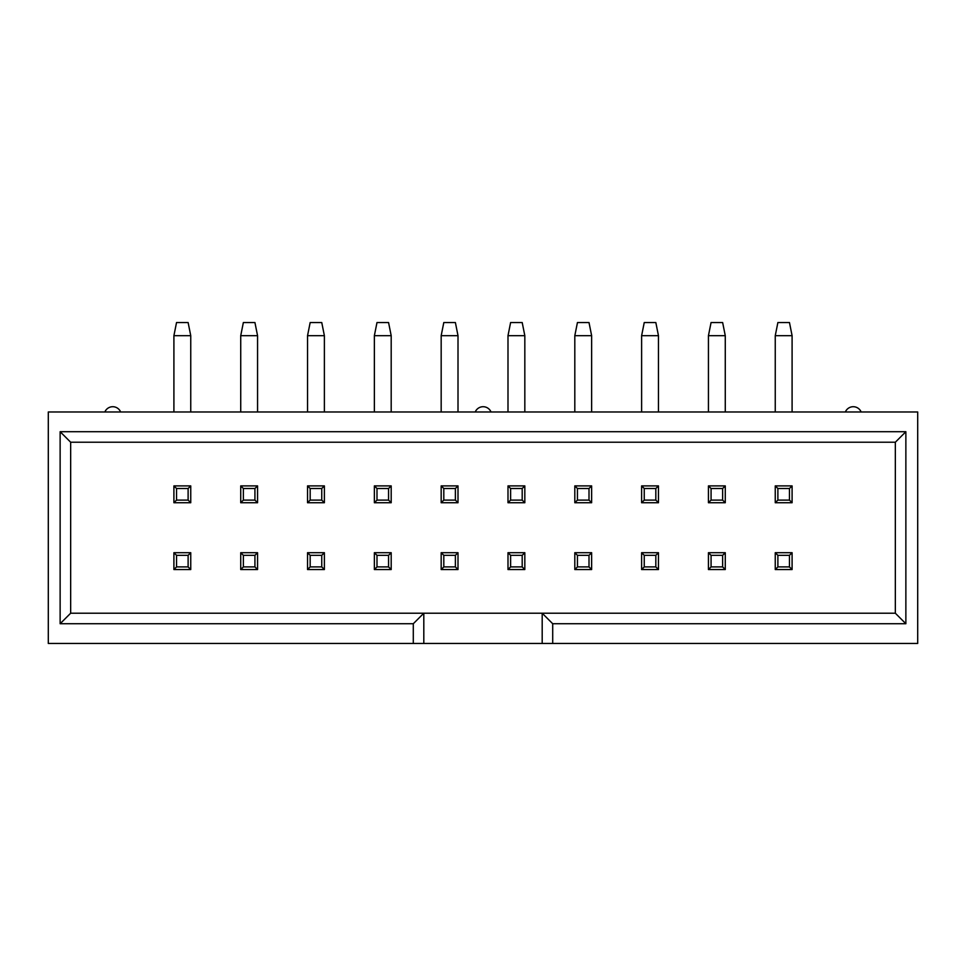 <?xml version="1.0" encoding="UTF-8"?>
<svg xmlns="http://www.w3.org/2000/svg" width="966" height="966" viewBox="0 0 966 966"><rect width="100%" height="100%" fill="white"/><g stroke="black" fill="none" stroke-linecap="round" stroke-linejoin="round"><path stroke-width="1.45" d="M552.709 623.734L552.709 643.465L917.7 643.465L917.7 411.975L48.3 411.975L48.3 643.465L413.291 643.465L413.291 623.734L60.133 623.734L60.133 431.705L905.867 431.705L905.867 623.734L895.337 613.217L542.192 613.217L552.709 623.734L905.867 623.734M905.867 431.705L895.337 442.223L895.337 613.217M552.709 643.465L413.291 643.465M423.808 643.465L423.808 613.217L413.291 623.734M542.192 643.465L542.192 613.217L70.663 613.217L60.133 623.734M70.663 613.217L70.663 442.223L60.133 431.705M70.663 442.223L895.337 442.223M845.359 411.975A8.549 8.549 0 0 1 861.141 411.975M104.859 411.975A8.549 8.549 0 0 1 120.641 411.975M475.236 411.975A8.549 8.549 0 0 1 491.018 411.975M789.463 555.341L789.463 566.909L792.096 569.542L792.096 552.709L789.463 555.341L777.884 555.341L775.251 552.709L775.251 569.542L777.884 566.909L777.884 555.341M792.096 569.542L775.251 569.542M775.251 552.709L792.096 552.709M789.463 566.909L777.884 566.909M789.463 488.518L789.463 500.098L792.096 502.731L792.096 485.898L789.463 488.518L777.884 488.518L775.251 485.898L775.251 502.731L777.884 500.098L777.884 488.518M792.096 411.975L792.096 335.685L775.251 335.685L775.251 411.975M792.096 502.731L775.251 502.731M775.251 485.898L792.096 485.898M789.463 500.098L777.884 500.098M792.096 335.685L789.463 322.535L777.884 322.535L775.251 335.685M722.64 555.341L722.64 566.909L725.273 569.542L725.273 552.709L722.64 555.341L711.073 555.341L708.44 552.709L708.44 569.542L711.073 566.909L711.073 555.341M725.273 569.542L708.44 569.542M708.44 552.709L725.273 552.709M722.64 566.909L711.073 566.909M722.64 488.518L722.64 500.098L725.273 502.731L725.273 485.898L722.64 488.518L711.073 488.518L708.44 485.898L708.44 502.731L711.073 500.098L711.073 488.518M725.273 411.975L725.273 335.685L708.44 335.685L708.44 411.975M725.273 502.731L708.44 502.731M708.44 485.898L725.273 485.898M722.64 500.098L711.073 500.098M725.273 335.685L722.64 322.535L711.073 322.535L708.44 335.685M655.829 555.341L655.829 566.909L658.462 569.542L658.462 552.709L655.829 555.341L644.25 555.341L641.617 552.709L641.617 569.542L644.25 566.909L644.25 555.341M658.462 569.542L641.617 569.542M641.617 552.709L658.462 552.709M655.829 566.909L644.25 566.909M655.829 488.518L655.829 500.098L658.462 502.731L658.462 485.898L655.829 488.518L644.25 488.518L641.617 485.898L641.617 502.731L644.25 500.098L644.25 488.518M658.462 411.975L658.462 335.685L641.617 335.685L641.617 411.975M658.462 502.731L641.617 502.731M641.617 485.898L658.462 485.898M655.829 500.098L644.25 500.098M658.462 335.685L655.829 322.535L644.25 322.535L641.617 335.685M589.006 555.341L589.006 566.909L591.639 569.542L591.639 552.709L589.006 555.341L577.439 555.341L574.806 552.709L574.806 569.542L577.439 566.909L577.439 555.341M591.639 569.542L574.806 569.542M574.806 552.709L591.639 552.709M589.006 566.909L577.439 566.909M589.006 488.518L589.006 500.098L591.639 502.731L591.639 485.898L589.006 488.518L577.439 488.518L574.806 485.898L574.806 502.731L577.439 500.098L577.439 488.518M591.639 411.975L591.639 335.685L574.806 335.685L574.806 411.975M591.639 502.731L574.806 502.731M574.806 485.898L591.639 485.898M589.006 500.098L577.439 500.098M591.639 335.685L589.006 322.535L577.439 322.535L574.806 335.685M522.195 555.341L522.195 566.909L524.828 569.542L524.828 552.709L522.195 555.341L510.616 555.341L507.995 552.709L507.995 569.542L510.616 566.909L510.616 555.341M524.828 569.542L507.995 569.542M507.995 552.709L524.828 552.709M522.195 566.909L510.616 566.909M522.195 488.518L522.195 500.098L524.828 502.731L524.828 485.898L522.195 488.518L510.616 488.518L507.995 485.898L507.995 502.731L510.616 500.098L510.616 488.518M524.828 411.975L524.828 335.685L507.995 335.685L507.995 411.975M524.828 502.731L507.995 502.731M507.995 485.898L524.828 485.898M522.195 500.098L510.616 500.098M524.828 335.685L522.195 322.535L510.616 322.535L507.995 335.685M455.384 555.341L455.384 566.909L458.005 569.542L458.005 552.709L455.384 555.341L443.805 555.341L441.172 552.709L441.172 569.542L443.805 566.909L443.805 555.341M458.005 569.542L441.172 569.542M441.172 552.709L458.005 552.709M455.384 566.909L443.805 566.909M455.384 488.518L455.384 500.098L458.005 502.731L458.005 485.898L455.384 488.518L443.805 488.518L441.172 485.898L441.172 502.731L443.805 500.098L443.805 488.518M458.005 411.975L458.005 335.685L441.172 335.685L441.172 411.975M458.005 502.731L441.172 502.731M441.172 485.898L458.005 485.898M455.384 500.098L443.805 500.098M458.005 335.685L455.384 322.535L443.805 322.535L441.172 335.685M388.561 555.341L388.561 566.909L391.194 569.542L391.194 552.709L388.561 555.341L376.994 555.341L374.361 552.709L374.361 569.542L376.994 566.909L376.994 555.341M391.194 569.542L374.361 569.542M374.361 552.709L391.194 552.709M388.561 566.909L376.994 566.909M388.561 488.518L388.561 500.098L391.194 502.731L391.194 485.898L388.561 488.518L376.994 488.518L374.361 485.898L374.361 502.731L376.994 500.098L376.994 488.518M391.194 411.975L391.194 335.685L374.361 335.685L374.361 411.975M391.194 502.731L374.361 502.731M374.361 485.898L391.194 485.898M388.561 500.098L376.994 500.098M391.194 335.685L388.561 322.535L376.994 322.535L374.361 335.685M321.75 555.341L321.75 566.909L324.383 569.542L324.383 552.709L321.75 555.341L310.171 555.341L307.538 552.709L307.538 569.542L310.171 566.909L310.171 555.341M324.383 569.542L307.538 569.542M307.538 552.709L324.383 552.709M321.75 566.909L310.171 566.909M321.75 488.518L321.75 500.098L324.383 502.731L324.383 485.898L321.75 488.518L310.171 488.518L307.538 485.898L307.538 502.731L310.171 500.098L310.171 488.518M324.383 411.975L324.383 335.685L307.538 335.685L307.538 411.975M324.383 502.731L307.538 502.731M307.538 485.898L324.383 485.898M321.75 500.098L310.171 500.098M324.383 335.685L321.75 322.535L310.171 322.535L307.538 335.685M254.927 555.341L254.927 566.909L257.56 569.542L257.56 552.709L254.927 555.341L243.36 555.341L240.727 552.709L240.727 569.542L243.36 566.909L243.36 555.341M257.56 569.542L240.727 569.542M240.727 552.709L257.56 552.709M254.927 566.909L243.36 566.909M254.927 488.518L254.927 500.098L257.56 502.731L257.56 485.898L254.927 488.518L243.36 488.518L240.727 485.898L240.727 502.731L243.36 500.098L243.36 488.518M257.56 411.975L257.56 335.685L240.727 335.685L240.727 411.975M257.56 502.731L240.727 502.731M240.727 485.898L257.56 485.898M254.927 500.098L243.36 500.098M257.56 335.685L254.927 322.535L243.36 322.535L240.727 335.685M188.116 555.341L188.116 566.909L190.749 569.542L190.749 552.709L188.116 555.341L176.536 555.341L173.904 552.709L173.904 569.542L176.536 566.909L176.536 555.341M190.749 569.542L173.904 569.542M173.904 552.709L190.749 552.709M188.116 566.909L176.536 566.909M188.116 488.518L188.116 500.098L190.749 502.731L190.749 485.898L188.116 488.518L176.536 488.518L173.904 485.898L173.904 502.731L176.536 500.098L176.536 488.518M190.749 411.975L190.749 335.685L173.904 335.685L173.904 411.975M190.749 502.731L173.904 502.731M173.904 485.898L190.749 485.898M188.116 500.098L176.536 500.098M190.749 335.685L188.116 322.535L176.536 322.535L173.904 335.685"/></g></svg>
